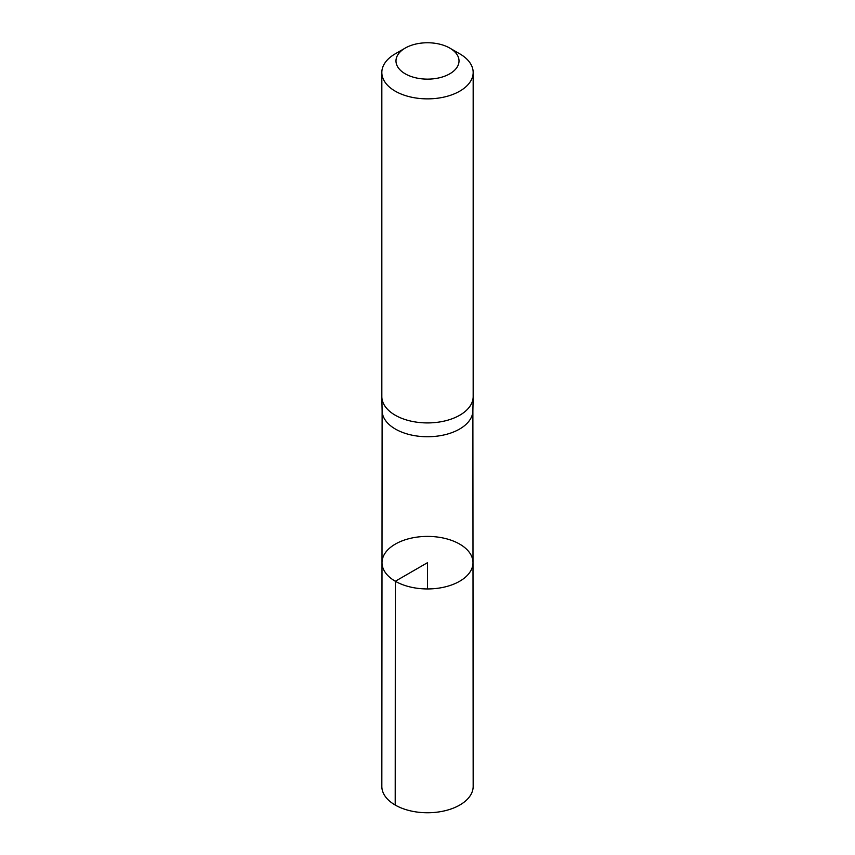 <?xml version="1.0" encoding="UTF-8"?>
<svg xmlns="http://www.w3.org/2000/svg" width="855" height="855" viewBox="0 0 855 855"><rect width="100%" height="100%" fill="white"/><g stroke="black" fill="none" stroke-linecap="round" stroke-linejoin="round"><path stroke-width="1.28" d="M382.121 410.518A45.379 26.206 0 0 0 382.121 410.849A45.379 26.206 0 0 0 395.405 429.06A45.379 26.206 0 0 0 444.621 434.8A45.379 26.206 0 0 0 472.879 410.849L473.168 396.859A45.668 26.366 180 0 1 444.728 420.97A45.668 26.366 180 0 1 395.202 415.199A45.668 26.366 180 0 1 381.832 396.859A45.668 26.366 180 0 1 381.832 396.549L381.832 72.504A45.668 26.366 180 0 1 395.202 53.854L405.217 48.083A31.517 18.19 180 0 1 449.783 48.083A31.517 18.19 180 0 1 449.783 73.808A31.517 18.19 180 0 1 405.217 73.808A31.517 18.19 180 0 1 405.217 48.083M395.331 581.25A45.497 26.27 180 0 1 382.003 562.665A45.497 26.27 180 0 1 427.5 536.406A45.497 26.27 180 0 1 472.997 562.665A45.497 26.27 180 0 1 444.921 586.947A45.497 26.27 180 0 1 395.331 581.25A45.497 26.27 180 0 1 382.003 562.665L381.832 786.376A45.668 26.366 180 0 0 395.202 805.036A45.668 26.366 180 0 0 444.985 810.743A45.668 26.366 180 0 0 473.168 786.376L472.997 562.665A45.497 26.27 180 0 1 444.921 586.947A45.497 26.27 180 0 1 395.331 581.25M449.783 48.083L459.798 53.854A45.668 26.366 180 0 1 473.168 72.504L473.168 396.549A45.668 26.366 180 0 1 473.168 396.859M473.168 72.504A45.668 26.366 180 0 1 444.974 96.861A45.668 26.366 180 0 1 395.202 91.143A45.668 26.366 180 0 1 381.832 72.504M427.5 588.945L427.5 562.676L395.331 581.25L395.202 805.036M382.121 410.689L382.003 562.665M472.879 410.689L472.997 562.665M382.121 410.849L381.832 396.859"/></g></svg>
